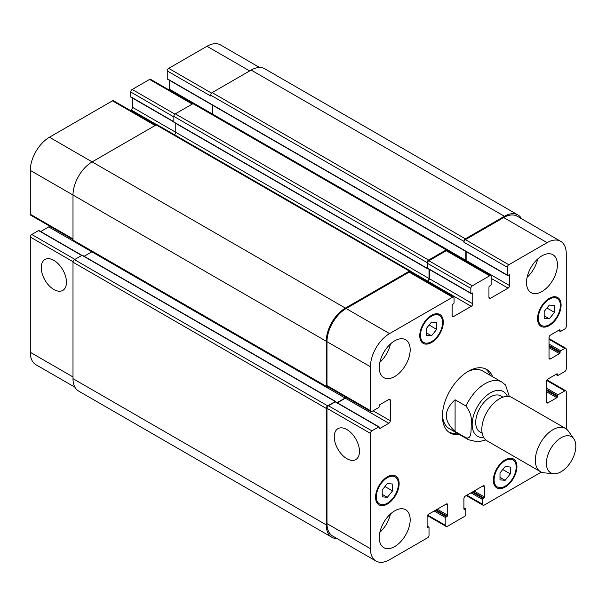 <?xml version="1.0" encoding="UTF-8"?>
<svg xmlns="http://www.w3.org/2000/svg" width="606" height="606" viewBox="0 0 606 606"><rect width="100%" height="100%" fill="white"/><g stroke="black" fill="none" stroke-linecap="round" stroke-linejoin="round"><path stroke-width="0.91" d="M455.091 399.778L465.984 406.065C470.514 412.057 472.256 418.345 471.21 424.942C470.983 430.23 471.786 439.555 465.984 437.782L455.091 431.495L455.091 399.778C443.418 410.353 443.418 420.92 455.091 431.495M509.313 396.536L505.518 384.992L501.783 382.022A33.315 19.233 120 0 0 485.126 383.674A33.315 19.233 120 0 0 465.984 406.065M485.444 368.834A36.648 21.157 -60 0 1 490.277 375.379M456.962 433.085A36.648 21.157 -60 0 1 448.872 432.176M459.318 434.441A36.648 21.157 -60 0 1 450.016 432.926A36.648 21.157 -60 0 1 444.395 403.558A36.648 21.157 -60 0 1 468.34 371.258A36.648 21.157 -60 0 1 486.663 369.448A36.648 21.157 -60 0 1 492.633 376.735M467.135 371.993A33.315 19.233 -60 0 1 482.641 370.97L501.783 382.022M465.984 437.782A33.315 19.233 120 0 0 468.468 439.729L449.326 428.677A33.315 19.233 -60 0 1 442.456 414.739M502.995 397.15L500.836 395.9A20.824 12.022 120 0 0 490.428 396.938A20.824 12.022 120 0 0 476.824 415.284A20.824 12.022 120 0 0 480.013 431.972L482.171 433.214M573.844 438.858L568.299 431.017A24.99 14.43 120 0 0 565.504 428.427L511.979 397.528A24.99 14.43 120 0 0 499.488 398.763A24.99 14.43 120 0 0 483.164 420.784A24.99 14.43 120 0 0 486.997 440.804L540.514 471.71A24.99 14.43 120 0 0 544.15 472.839L553.717 473.71A20.824 12.022 120 0 0 571.511 460.749A20.824 12.022 120 0 0 573.844 438.858A20.824 12.022 120 0 0 561.103 437.737A20.824 12.022 120 0 0 546.885 458.537A20.824 12.022 120 0 0 553.717 473.71M565.504 428.427A24.99 14.43 120 0 0 553.013 429.669A24.99 14.43 120 0 0 536.689 451.682A24.99 14.43 120 0 0 540.514 471.71M53.858 289.509A17.839 10.294 60 0 1 42.208 273.791A17.839 10.294 60 0 1 44.942 259.497A17.839 10.294 60 0 1 62.774 269.799A17.839 10.294 60 0 1 62.774 290.395A17.839 10.294 60 0 1 53.858 289.509M346.867 458.674A17.839 10.294 60 0 1 335.216 442.963A17.839 10.294 60 0 1 337.951 428.669A17.839 10.294 60 0 1 355.783 438.964A17.839 10.294 60 0 1 355.783 459.56A17.839 10.294 60 0 1 346.867 458.674M81.931 255.338L38.958 230.53A0.833 0.477 120 0 0 38.549 230.575L31.77 234.484A2.083 1.204 120 0 0 30.3 237.037L30.3 352.306A27.073 15.627 120 0 0 35.905 364.698L74.939 387.234M49.578 226.083A2.083 1.204 -60 0 1 48.707 226.917L40.7 231.537M155.772 125.147L113.504 100.747A2.083 1.204 120 0 0 112.458 100.846L49.442 137.229A27.073 15.627 120 0 0 30.3 170.384L30.3 214.251A2.083 1.204 120 0 0 30.732 215.206L73 239.605M132.631 98.157L132.631 107.398A2.083 1.204 -60 0 1 131.161 109.944L130.298 110.444M192.875 103.724L150.606 79.325A2.083 1.204 120 0 0 149.561 79.424L132.191 89.461A2.083 1.204 120 0 0 130.714 92.006L130.714 96.771A0.833 0.477 120 0 0 130.888 97.149L173.861 121.957M169.445 80.303L169.445 89.203A2.083 1.204 -60 0 1 169.271 90.097M259.557 67.471L220.523 44.935A27.073 15.627 120 0 0 206.987 46.276L168.703 68.372A2.083 1.204 120 0 0 167.233 70.925L167.233 78.75A0.833 0.477 120 0 0 167.407 79.128L507.533 275.495A0.833 0.477 120 0 0 507.949 275.457L508.979 274.859A0.833 0.477 -60 0 1 509.57 275.2L509.57 285.57A2.083 1.204 -60 0 1 508.093 288.123L490.428 298.326A2.083 1.204 -60 0 1 489.383 298.425A2.083 1.204 -60 0 1 488.951 297.47L488.951 287.1A0.833 0.477 -60 0 1 489.542 286.085L490.572 285.487A0.833 0.477 120 0 0 491.163 284.464L491.163 276.647A2.083 1.204 120 0 0 490.731 275.692A2.083 1.204 120 0 0 489.686 275.798L472.316 285.827A2.083 1.204 120 0 0 470.839 288.38L470.839 293.137A0.833 0.477 120 0 0 471.43 293.478L472.165 293.054A0.833 0.477 -60 0 1 472.756 293.395L472.756 303.765A2.083 1.204 -60 0 1 471.286 306.31L453.614 316.514A2.083 1.204 -60 0 1 452.576 316.62A2.083 1.204 -60 0 1 452.144 315.665L452.144 305.295A0.833 0.477 -60 0 1 452.735 304.273L453.47 303.848A0.833 0.477 120 0 0 454.061 302.826L454.061 298.069A2.083 1.204 120 0 0 453.629 297.114A2.083 1.204 120 0 0 452.584 297.22L389.567 333.603A27.073 15.627 120 0 0 370.425 366.751L370.425 410.618A2.083 1.204 120 0 0 370.857 411.572A2.083 1.204 120 0 0 371.895 411.466L378.667 407.558A0.833 0.477 120 0 0 379.258 406.543L379.258 405.687A0.833 0.477 -60 0 1 379.848 404.672L388.832 399.483A2.083 1.204 -60 0 1 389.87 399.384A2.083 1.204 -60 0 1 390.302 400.331L390.302 420.738A2.083 1.204 -60 0 1 388.832 423.283L379.848 428.472A0.833 0.477 -60 0 1 379.258 428.131L379.258 427.283A0.833 0.477 120 0 0 378.667 426.942L371.895 430.851A2.083 1.204 120 0 0 370.425 433.404L370.425 548.672A27.073 15.627 120 0 0 376.031 561.065A27.073 15.627 120 0 0 389.567 559.724L427.556 537.795A2.083 1.204 120 0 0 429.025 535.242L429.025 527.425A0.833 0.477 120 0 0 428.434 527.084L427.7 527.508A0.833 0.477 -60 0 1 427.109 527.167L427.109 516.797A2.083 1.204 -60 0 1 428.586 514.244L446.251 504.048A2.083 1.204 -60 0 1 447.296 503.942A2.083 1.204 -60 0 1 447.728 504.896L447.728 515.267A0.833 0.477 -60 0 1 447.137 516.289L446.402 516.713A0.833 0.477 120 0 0 445.811 517.736L445.811 525.553A2.083 1.204 120 0 0 446.243 526.508A2.083 1.204 120 0 0 447.281 526.402L464.363 516.539A2.083 1.204 120 0 0 465.84 513.994L465.84 509.229A0.833 0.477 120 0 0 465.249 508.888L464.514 509.32A0.833 0.477 -60 0 1 463.923 508.979L463.923 498.602A2.083 1.204 -60 0 1 465.393 496.056L483.065 485.853A2.083 1.204 -60 0 1 484.103 485.754A2.083 1.204 -60 0 1 484.535 486.701L484.535 497.079A0.833 0.477 -60 0 1 483.944 498.094L483.209 498.518A0.833 0.477 120 0 0 482.618 499.541L482.618 504.298A2.083 1.204 120 0 0 483.05 505.252A2.083 1.204 120 0 0 484.096 505.154L541.317 472.112M426.374 328.467L431.533 322.059L436.684 322.513L436.684 329.384L431.533 335.8L426.374 335.338L426.374 328.467M431.533 335.8L426.374 332.823M436.684 329.384L429.139 325.028M544.165 311.461L549.324 305.053L554.475 305.515L554.475 312.385L549.324 318.794L544.165 318.339L544.165 311.461M549.324 318.794L544.165 315.824M554.475 312.385L546.93 308.03M499.995 472.983L505.146 466.575L510.305 467.029L510.305 473.9L505.146 480.316L499.995 479.854L499.995 472.983M505.146 480.316L499.995 477.339M510.305 473.9L502.76 469.544M382.204 489.981L387.355 483.573L392.514 484.035L392.514 490.905L387.355 497.314L382.204 496.852L382.204 489.981M387.355 497.314L382.204 494.337M392.514 490.905L384.969 486.55M494.11 479.816A15.62 9.014 120 0 0 497.344 486.966A15.62 9.014 120 0 0 512.956 477.952A15.62 9.014 120 0 0 512.956 459.916A15.62 9.014 120 0 0 500.92 464.105A15.62 9.014 120 0 0 494.11 479.816M493.367 480.24A16.657 9.62 -60 0 1 500.639 463.476A16.657 9.62 -60 0 1 513.479 459.015A16.657 9.62 -60 0 1 513.479 478.255A16.657 9.62 -60 0 1 496.822 487.868A16.657 9.62 -60 0 1 493.367 480.24M538.279 318.301A15.62 9.014 120 0 0 541.514 325.452A15.62 9.014 120 0 0 557.134 316.43A15.62 9.014 120 0 0 557.126 298.402A15.62 9.014 120 0 0 545.097 302.583A15.62 9.014 120 0 0 538.279 318.301M537.545 318.726A16.657 9.62 -60 0 1 544.817 301.962A16.657 9.62 -60 0 1 557.649 297.501A16.657 9.62 -60 0 1 557.649 316.733A16.657 9.62 -60 0 1 540.991 326.354A16.657 9.62 -60 0 1 537.545 318.726M420.488 335.3A15.62 9.014 120 0 0 423.723 342.451A15.62 9.014 120 0 0 439.335 333.436A15.62 9.014 120 0 0 439.335 315.4A15.62 9.014 120 0 0 427.306 319.582A15.62 9.014 120 0 0 420.488 335.3M419.753 335.724A16.657 9.62 -60 0 1 427.018 318.961A16.657 9.62 -60 0 1 439.858 314.499A16.657 9.62 -60 0 1 439.858 333.732A16.657 9.62 -60 0 1 423.2 343.352A16.657 9.62 -60 0 1 419.753 335.724M376.311 496.822A15.62 9.014 120 0 0 379.545 503.972A15.62 9.014 120 0 0 395.165 494.95A15.62 9.014 120 0 0 395.165 476.922A15.62 9.014 120 0 0 383.128 481.103A15.62 9.014 120 0 0 376.311 496.822M375.576 497.246A16.657 9.62 -60 0 1 382.848 480.482A16.657 9.62 -60 0 1 395.688 476.021A16.657 9.62 -60 0 1 395.688 495.253A16.657 9.62 -60 0 1 379.03 504.874A16.657 9.62 -60 0 1 375.576 497.246M566.254 428.919L566.254 391.749A2.083 1.204 120 0 0 565.822 390.794A2.083 1.204 120 0 0 564.784 390.9L558.005 394.809A0.833 0.477 120 0 0 557.422 395.832L557.422 396.68A0.833 0.477 -60 0 1 556.831 397.703L547.847 402.884A2.083 1.204 -60 0 1 546.809 402.99A2.083 1.204 -60 0 1 546.377 402.036L546.377 381.636A2.083 1.204 -60 0 1 547.847 379.083L556.831 373.894A0.833 0.477 -60 0 1 557.422 374.235L557.422 375.084A0.833 0.477 120 0 0 558.005 375.425L564.784 371.516A2.083 1.204 120 0 0 566.254 368.963L566.254 349.245A2.083 1.204 120 0 0 565.822 348.291A2.083 1.204 120 0 0 564.784 348.397L560.656 350.776A0.833 0.477 120 0 0 560.073 351.798L560.073 352.647A0.833 0.477 -60 0 1 559.482 353.662L550.498 358.85A2.083 1.204 -60 0 1 549.46 358.957A2.083 1.204 -60 0 1 549.028 358.002L549.028 337.595A2.083 1.204 -60 0 1 550.498 335.05L559.482 329.861A0.833 0.477 -60 0 1 560.073 330.202L560.073 331.05A0.833 0.477 120 0 0 560.656 331.391L564.784 329.013A2.083 1.204 120 0 0 566.254 326.46L566.254 253.694A27.073 15.627 120 0 0 560.648 241.302A27.073 15.627 120 0 0 547.112 242.642L508.828 264.746A2.083 1.204 120 0 0 507.358 267.291L507.358 275.116A0.833 0.477 120 0 0 507.533 275.495M526.5 282.601A21.861 12.62 -60 0 1 536.045 260.595A21.861 12.62 -60 0 1 552.892 254.74A21.861 12.62 -60 0 1 552.892 279.98A21.861 12.62 -60 0 1 531.03 292.607A21.861 12.62 -60 0 1 526.5 282.601M379.258 367.607A21.861 12.62 -60 0 1 388.802 345.602A21.861 12.62 -60 0 1 405.649 339.746A21.861 12.62 -60 0 1 405.649 364.994A21.861 12.62 -60 0 1 383.787 377.614A21.861 12.62 -60 0 1 379.258 367.607M379.258 537.62A21.861 12.62 -60 0 1 388.802 515.623A21.861 12.62 -60 0 1 405.649 509.76A21.861 12.62 -60 0 1 405.649 535.007A21.861 12.62 -60 0 1 383.787 547.635A21.861 12.62 -60 0 1 379.258 537.62M527.106 277.298A21.861 12.62 120 0 0 537.673 258.997M379.864 362.305A21.861 12.62 120 0 0 390.431 344.003M379.864 532.326A21.861 12.62 120 0 0 390.431 514.024M376.031 561.065L332.596 535.992A27.073 15.627 -60 0 1 326.99 523.599L326.99 408.323A2.083 1.204 -60 0 1 328.46 405.778L335.232 401.861A0.833 0.477 -60 0 1 335.648 401.823L379.083 426.897M504.412 216.289L251.157 70.076A27.073 15.627 120 0 1 264.693 68.736L517.948 214.948A27.073 15.627 -60 0 0 504.412 216.289L465.393 238.817A2.083 1.204 -60 0 0 463.923 241.37L463.923 242.218A2.083 1.204 -60 0 1 465.393 239.665L503.677 217.562A27.073 15.627 -60 0 1 517.213 216.221L560.648 241.302M465.961 261.391A2.083 1.204 120 0 0 466.128 260.497L466.128 251.596M427.995 268.397A0.833 0.477 -60 0 1 427.404 268.057L427.404 263.299A2.083 1.204 -60 0 1 428.881 260.747L446.251 250.717A2.083 1.204 -60 0 1 447.296 250.619L490.731 275.692M426.988 281.737L427.851 281.237A2.083 1.204 120 0 0 429.321 278.684L429.321 269.45M370.857 411.572L327.422 386.499A2.083 1.204 -60 0 1 326.99 385.545L326.99 341.678A27.073 15.627 -60 0 1 346.132 308.522L409.148 272.139A2.083 1.204 -60 0 1 410.186 272.041L453.629 297.114M337.39 402.831L345.397 398.21A2.083 1.204 120 0 0 346.268 397.377M336.997 538.529A27.073 15.627 -60 0 1 331.861 537.264A27.073 15.627 -60 0 1 326.255 524.872L326.255 408.414A2.083 1.204 -60 0 1 327.725 405.861L335.232 401.52A0.833 0.477 -60 0 1 335.822 401.861L335.822 401.922M337.095 402.657L345.102 398.036A2.083 1.204 120 0 0 345.973 397.203M328.149 386.916L327.725 387.158A2.083 1.204 -60 0 1 326.687 387.264A2.083 1.204 -60 0 1 326.255 386.31L326.255 341.254A27.073 15.627 -60 0 1 345.397 308.098L409.444 271.117A2.083 1.204 -60 0 1 410.482 271.018A2.083 1.204 -60 0 1 410.913 271.973L410.913 272.458M427.753 268.541L427.7 268.572A0.833 0.477 -60 0 1 427.109 268.231L427.109 262.618A2.083 1.204 -60 0 1 428.586 260.072L446.251 249.869A2.083 1.204 -60 0 1 447.296 249.763A2.083 1.204 -60 0 1 447.728 250.717L447.728 250.861M426.692 281.563L427.556 281.063A2.083 1.204 120 0 0 429.025 278.518L429.025 269.276M465.666 261.224A2.083 1.204 120 0 0 465.84 260.322L465.84 251.422M517.948 214.948A27.073 15.627 -60 0 1 521.615 218.766M91.968 251.748A2.083 1.204 -60 0 1 91.847 251.823L84.143 256.277M335.648 401.483L82.401 255.27A0.833 0.477 120 0 0 81.984 255.308L74.47 259.648A2.083 1.204 120 0 0 73 262.193L73 378.659A27.073 15.627 120 0 0 78.606 391.052L331.861 537.264M410.482 271.018L157.234 124.806A2.083 1.204 120 0 0 156.189 124.904L92.142 161.885A27.073 15.627 120 0 0 73 195.041L73 240.09A2.083 1.204 120 0 0 73.432 241.044L326.687 387.264M175.77 123.404L175.77 132.305A2.083 1.204 -60 0 1 174.46 134.752M212.585 105.209L212.585 114.11A2.083 1.204 -60 0 1 212.577 114.254M447.296 249.763L194.041 103.55A2.083 1.204 120 0 0 193.003 103.656L175.331 113.852A2.083 1.204 120 0 0 173.861 116.405L173.861 122.018A0.833 0.477 120 0 0 174.028 122.397L427.283 268.61M251.157 70.076L212.138 92.604A2.083 1.204 120 0 0 210.668 95.15L210.668 96.006L167.233 70.925M507.396 396.354A25.823 14.908 120 0 0 490.428 392.855A25.823 14.908 120 0 0 472.491 420.329A25.823 14.908 120 0 0 483.686 437.418M326.99 523.599L370.425 548.672M427.109 526.319L428.434 527.084M427.109 527.167L427.7 527.508M446.251 504.048L447.728 504.896M437.274 509.229L447.728 515.267M436.093 509.911L447.137 516.289M435.358 510.335L446.402 516.713M434.176 511.017L445.811 517.736M427.7 515.1L445.811 525.553M463.923 508.123L465.249 508.888M463.923 508.979L464.514 509.32M483.065 485.853L484.535 486.701M474.081 491.042L484.535 497.079M472.907 491.724L483.944 498.094M472.165 492.148L483.209 498.518M470.991 492.822L482.618 499.541M466.87 495.208L482.618 504.298M546.673 380.447L564.784 390.9M546.377 388.098L558.005 394.809M546.377 389.453L557.422 395.832M546.377 391.665L556.831 397.703M546.377 390.302L557.422 396.68M546.377 402.036L547.847 402.884M556.831 373.894L557.422 374.235M556.096 374.319L557.422 375.084M549.028 339.299L564.784 348.397M549.028 344.056L560.656 350.776M549.028 345.42L560.073 351.798M549.028 347.632L559.482 353.662M549.028 346.268L560.073 352.647M549.028 358.002L550.498 358.85M559.482 329.861L560.073 330.202M558.747 330.285L560.073 331.05M503.677 217.562L547.112 242.642M465.393 239.665L508.828 264.746M463.923 242.218L507.358 267.291M508.979 274.859L509.57 275.2M466.128 260.497L509.57 285.57M491.163 278.343L508.093 288.123M488.951 297.47L490.428 298.326M446.251 250.717L489.686 275.798M428.881 260.747L472.316 285.827M427.404 263.299L470.839 288.38M427.404 268.057L470.839 293.137M472.165 293.054L472.756 293.395M429.321 278.684L472.756 303.765M427.851 281.237L471.286 306.31M452.144 315.665L453.614 316.514M409.148 272.139L452.584 297.22M346.132 308.522L389.567 333.603M326.99 341.678L370.425 366.751M326.99 385.545L370.425 410.618M388.832 399.483L390.302 400.331M373.076 410.792L390.302 420.738M345.397 398.21L388.832 423.283M379.258 428.131L379.848 428.472M335.232 401.861L378.667 426.942M328.46 405.778L371.895 430.851M326.99 408.323L370.425 433.404M73 376.962L30.3 352.306M249.687 70.925L206.987 46.276M211.539 93.104L168.703 68.372M465.84 260.322L169.445 89.203M192.261 104.081L149.561 79.424M174.945 114.14L132.191 89.461M173.861 116.913L130.714 92.006M173.861 121.677L130.714 96.771M429.025 278.518L132.631 107.398M156.734 124.715L131.161 109.944M155.159 125.503L112.458 100.846M345.397 308.098L49.442 137.229M326.255 341.254L30.3 170.384M73 238.9L30.3 214.251M345.102 398.036L48.707 226.917M81.689 255.482L38.549 230.575M74.917 259.391L31.77 234.484M73.053 261.716L30.3 237.037M427.556 281.063L410.807 271.397M427.109 268.231L173.861 122.018M427.109 262.618L173.861 116.405M428.586 260.072L175.331 113.852M446.251 249.869L193.003 103.656M507.358 275.116L167.233 78.75M463.923 241.37L210.668 95.15M465.393 238.817L212.138 92.604M326.255 524.872L73 378.659M326.255 408.414L73 262.193M327.725 405.861L74.47 259.648M335.232 401.52L81.984 255.308M326.255 386.31L73 240.09M409.444 271.117L156.189 124.904M468.468 439.729L477.816 441.925L485.823 439.986M512.956 459.916L510.063 458.242M497.344 486.966L494.443 485.292M557.126 298.402L554.232 296.728M541.514 325.452L538.613 323.778M439.335 315.4L436.441 313.726M423.723 342.451L420.822 340.777M395.165 476.922L392.264 475.248M379.545 503.972L376.652 502.298M428.851 527.046L427.109 526.038M446.243 526.508L427.397 515.623M465.666 508.851L463.923 507.843M483.05 505.252L466.256 495.557M565.822 390.794L546.976 379.917M557.596 375.47L555.853 374.463M565.822 348.291L549.028 338.595M560.239 331.437L558.497 330.429M471.013 293.516L427.578 268.443"/></g></svg>
